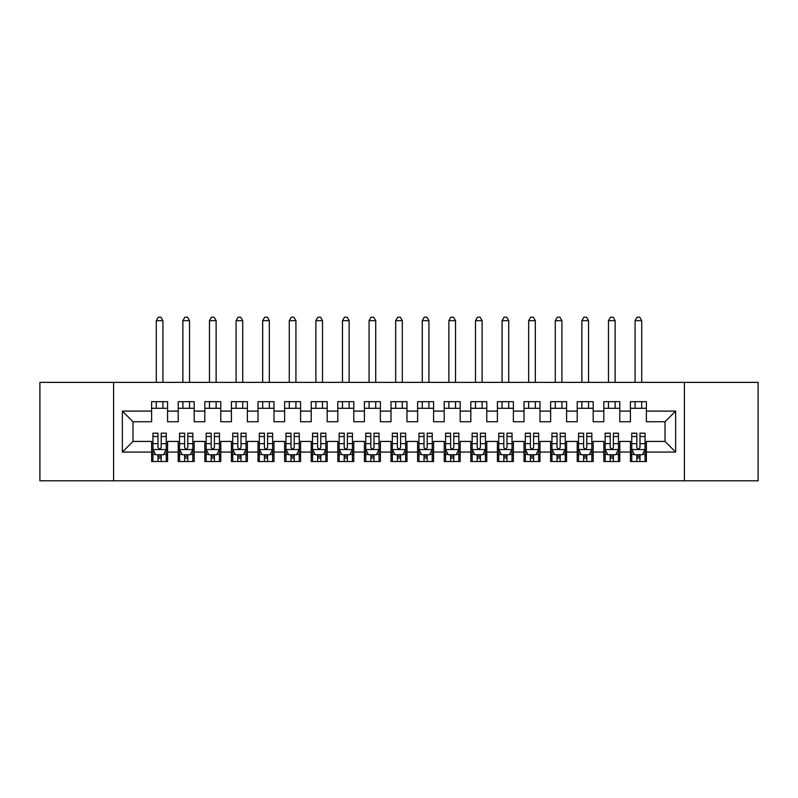 <?xml version="1.0" encoding="UTF-8"?>
<svg xmlns="http://www.w3.org/2000/svg" width="798" height="798" viewBox="0 0 798 798"><rect width="100%" height="100%" fill="white"/><g stroke="black" fill="none" stroke-linecap="round" stroke-linejoin="round"><path stroke-width="1.2" d="M684.415 480.795L758.1 480.795L758.1 382.372L684.415 382.372L684.415 480.795L113.585 480.795L113.585 382.372L39.9 382.372L39.9 480.795L113.585 480.795M684.415 382.372L113.585 382.372M122.363 452.067L122.363 411.1L151.62 411.1L151.62 421.743L132.997 421.743L132.997 441.424L122.363 452.067L151.62 452.067L151.62 461.513L167.58 461.513L167.58 452.067L178.223 452.067L178.223 461.513L194.183 461.513L194.183 452.067L204.817 452.067L204.817 461.513L220.777 461.513L220.777 452.067L231.42 452.067L231.42 461.513L247.38 461.513L247.38 452.067L258.023 452.067L258.023 461.513L273.983 461.513L273.983 452.067L284.617 452.067L284.617 461.513L300.577 461.513L300.577 452.067L311.22 452.067L311.22 461.513L327.18 461.513L327.18 452.067L337.823 452.067L337.823 461.513L353.783 461.513L353.783 452.067L364.417 452.067L364.417 461.513L380.377 461.513L380.377 452.067L391.02 452.067L391.02 461.513L406.98 461.513L406.98 452.067L417.623 452.067L417.623 461.513L433.583 461.513L433.583 452.067L444.217 452.067L444.217 461.513L460.177 461.513L460.177 452.067L470.82 452.067L470.82 461.513L486.78 461.513L486.78 452.067L497.423 452.067L497.423 461.513L513.383 461.513L513.383 452.067L524.017 452.067L524.017 461.513L539.977 461.513L539.977 452.067L550.62 452.067L550.62 461.513L566.58 461.513L566.58 452.067L577.223 452.067L577.223 461.513L593.183 461.513L593.183 452.067L603.817 452.067L603.817 461.513L619.777 461.513L619.777 452.067L630.42 452.067L630.42 461.513L646.38 461.513L646.38 441.424L665.003 441.424L665.003 421.743L646.38 421.743L646.38 411.1L675.637 411.1L675.637 452.067L646.38 452.067M646.38 411.1L646.38 401.663L630.42 401.663L630.42 411.1L619.777 411.1L619.777 401.663L603.817 401.663L603.817 411.1L593.183 411.1L593.183 401.663L577.223 401.663L577.223 411.1L566.58 411.1L566.58 401.663L550.62 401.663L550.62 411.1L539.977 411.1L539.977 401.663L524.017 401.663L524.017 411.1L513.383 411.1L513.383 401.663L497.423 401.663L497.423 411.1L486.78 411.1L486.78 401.663L470.82 401.663L470.82 411.1L460.177 411.1L460.177 401.663L444.217 401.663L444.217 411.1L433.583 411.1L433.583 401.663L417.623 401.663L417.623 411.1L406.98 411.1L406.98 401.663L391.02 401.663L391.02 411.1L380.377 411.1L380.377 401.663L364.417 401.663L364.417 411.1L353.783 411.1L353.783 401.663L337.823 401.663L337.823 411.1L327.18 411.1L327.18 401.663L311.22 401.663L311.22 411.1L300.577 411.1L300.577 401.663L284.617 401.663L284.617 411.1L273.983 411.1L273.983 401.663L258.023 401.663L258.023 411.1L247.38 411.1L247.38 401.663L231.42 401.663L231.42 411.1L220.777 411.1L220.777 401.663L204.817 401.663L204.817 411.1L194.183 411.1L194.183 401.663L178.223 401.663L178.223 411.1L167.58 411.1L167.58 401.663L151.62 401.663L151.62 411.1M619.777 452.067L619.777 441.424L630.42 441.424L630.42 452.067M675.637 411.1L665.003 421.743M593.183 452.067L593.183 441.424L603.817 441.424L603.817 452.067M630.42 411.1L630.42 421.743L619.777 421.743L619.777 411.1M566.58 452.067L566.58 441.424L577.223 441.424L577.223 452.067M603.817 411.1L603.817 421.743L593.183 421.743L593.183 411.1M539.977 452.067L539.977 441.424L550.62 441.424L550.62 452.067M577.223 411.1L577.223 421.743L566.58 421.743L566.58 411.1M513.383 452.067L513.383 441.424L524.017 441.424L524.017 452.067M550.62 411.1L550.62 421.743L539.977 421.743L539.977 411.1M486.78 452.067L486.78 441.424L497.423 441.424L497.423 452.067M524.017 411.1L524.017 421.743L513.383 421.743L513.383 411.1M460.177 452.067L460.177 441.424L470.82 441.424L470.82 452.067M497.423 411.1L497.423 421.743L486.78 421.743L486.78 411.1M433.583 452.067L433.583 441.424L444.217 441.424L444.217 452.067M470.82 411.1L470.82 421.743L460.177 421.743L460.177 411.1M406.98 452.067L406.98 441.424L417.623 441.424L417.623 452.067M444.217 411.1L444.217 421.743L433.583 421.743L433.583 411.1M380.377 452.067L380.377 441.424L391.02 441.424L391.02 452.067M417.623 411.1L417.623 421.743L406.98 421.743L406.98 411.1M353.783 452.067L353.783 441.424L364.417 441.424L364.417 452.067M391.02 411.1L391.02 421.743L380.377 421.743L380.377 411.1M327.18 452.067L327.18 441.424L337.823 441.424L337.823 452.067M364.417 411.1L364.417 421.743L353.783 421.743L353.783 411.1M300.577 452.067L300.577 441.424L311.22 441.424L311.22 452.067M337.823 411.1L337.823 421.743L327.18 421.743L327.18 411.1M273.983 452.067L273.983 441.424L284.617 441.424L284.617 452.067M311.22 411.1L311.22 421.743L300.577 421.743L300.577 411.1M247.38 452.067L247.38 441.424L258.023 441.424L258.023 452.067M284.617 411.1L284.617 421.743L273.983 421.743L273.983 411.1M220.777 452.067L220.777 441.424L231.42 441.424L231.42 452.067M258.023 411.1L258.023 421.743L247.38 421.743L247.38 411.1M194.183 452.067L194.183 441.424L204.817 441.424L204.817 452.067M231.42 411.1L231.42 421.743L220.777 421.743L220.777 411.1M167.58 452.067L167.58 441.424L178.223 441.424L178.223 452.067M204.817 411.1L204.817 421.743L194.183 421.743L194.183 411.1M132.997 441.424L151.62 441.424L151.62 452.067M178.223 411.1L178.223 421.743L167.58 421.743L167.58 411.1M630.42 408.307L646.38 408.307M603.817 408.307L619.777 408.307M577.223 408.307L593.183 408.307M550.62 408.307L566.58 408.307M524.017 408.307L539.977 408.307M497.423 408.307L513.383 408.307M470.82 408.307L486.78 408.307M444.217 408.307L460.177 408.307M417.623 408.307L433.583 408.307M391.02 408.307L406.98 408.307M364.417 408.307L380.377 408.307M337.823 408.307L353.783 408.307M311.22 408.307L327.18 408.307M284.617 408.307L300.577 408.307M258.023 408.307L273.983 408.307M231.42 408.307L247.38 408.307M204.817 408.307L220.777 408.307M178.223 408.307L194.183 408.307M151.62 408.307L167.58 408.307M151.62 454.86L152.947 454.86M166.253 454.86L167.58 454.86M178.223 454.86L179.55 454.86M192.847 454.86L194.183 454.86M204.817 454.86L206.153 454.86M219.45 454.86L220.777 454.86M231.42 454.86L232.747 454.86M246.053 454.86L247.38 454.86M258.023 454.86L259.35 454.86M272.647 454.86L273.983 454.86M284.617 454.86L285.953 454.86M299.25 454.86L300.577 454.86M311.22 454.86L312.547 454.86M325.853 454.86L327.18 454.86M337.823 454.86L339.15 454.86M352.447 454.86L353.783 454.86M364.417 454.86L365.753 454.86M379.05 454.86L380.377 454.86M391.02 454.86L392.347 454.86M405.653 454.86L406.98 454.86M417.623 454.86L418.95 454.86M432.247 454.86L433.583 454.86M444.217 454.86L445.553 454.86M458.85 454.86L460.177 454.86M470.82 454.86L472.147 454.86M485.453 454.86L486.78 454.86M497.423 454.86L498.75 454.86M512.047 454.86L513.383 454.86M524.017 454.86L525.353 454.86M538.65 454.86L539.977 454.86M550.62 454.86L551.947 454.86M565.253 454.86L566.58 454.86M577.223 454.86L578.55 454.86M591.847 454.86L593.183 454.86M603.817 454.86L605.153 454.86M618.45 454.86L619.777 454.86M630.42 454.86L631.747 454.86M645.053 454.86L646.38 454.86M122.363 411.1L132.997 421.743M665.003 441.424L675.637 452.067M158.004 458.052L161.196 458.052M152.947 436.516L158.004 436.516L158.004 433.184L152.947 433.184L152.947 449.404L155.61 454.73L163.59 454.73L166.253 449.404L166.253 433.184L161.196 433.184L161.196 436.516L166.253 436.516M166.253 449.404L166.253 461.513M152.947 449.404L152.947 461.513M161.196 454.73L161.196 461.513M158.004 461.513L158.004 454.73M158.004 436.516L158.004 447.409C159.071 449.464 160.129 449.464 161.196 447.409L161.196 436.516M158.004 454.86L161.196 454.86M162.922 408.307L162.922 401.663M162.922 382.372L162.922 320.666L156.278 320.666L156.278 382.372M156.278 408.307L156.278 401.663M156.278 320.666L158.273 317.205L160.927 317.205L162.922 320.666M184.607 458.052L187.799 458.052M179.55 436.516L184.607 436.516L184.607 433.184L179.55 433.184L179.55 449.404L182.213 454.73L190.193 454.73L192.847 449.404L192.847 433.184L187.799 433.184L187.799 436.516L192.847 436.516M192.847 449.404L192.847 461.513M179.55 449.404L179.55 461.513M187.799 454.73L187.799 461.513M184.607 461.513L184.607 454.73M184.607 436.516L184.607 447.409C185.665 449.464 186.732 449.464 187.799 447.409L187.799 436.516M184.607 454.86L187.799 454.86M189.525 408.307L189.525 401.663M189.525 382.372L189.525 320.666L182.872 320.666L182.872 382.372M182.872 408.307L182.872 401.663M182.872 320.666L184.867 317.205L187.53 317.205L189.525 320.666M211.201 458.052L214.393 458.052M206.153 436.516L211.201 436.516L211.201 433.184L206.153 433.184L206.153 449.404L208.807 454.73L216.787 454.73L219.45 449.404L219.45 433.184L214.393 433.184L214.393 436.516L219.45 436.516M219.45 449.404L219.45 461.513M206.153 449.404L206.153 461.513M214.393 454.73L214.393 461.513M211.201 461.513L211.201 454.73M211.201 436.516L211.201 447.409C212.268 449.464 213.335 449.464 214.393 447.409L214.393 436.516M211.201 454.86L214.393 454.86M216.128 408.307L216.128 401.663M216.128 382.372L216.128 320.666L209.475 320.666L209.475 382.372M209.475 408.307L209.475 401.663M209.475 320.666L211.47 317.205L214.133 317.205L216.128 320.666M237.804 458.052L240.996 458.052M232.747 436.516L237.804 436.516L237.804 433.184L232.747 433.184L232.747 449.404L235.41 454.73L243.39 454.73L246.053 449.404L246.053 433.184L240.996 433.184L240.996 436.516L246.053 436.516M246.053 449.404L246.053 461.513M232.747 449.404L232.747 461.513M240.996 454.73L240.996 461.513M237.804 461.513L237.804 454.73M237.804 436.516L237.804 447.409C238.871 449.464 239.929 449.464 240.996 447.409L240.996 436.516M237.804 454.86L240.996 454.86M242.722 408.307L242.722 401.663M242.722 382.372L242.722 320.666L236.078 320.666L236.078 382.372M236.078 408.307L236.078 401.663M236.078 320.666L238.073 317.205L240.727 317.205L242.722 320.666M264.407 458.052L267.599 458.052M259.35 436.516L264.407 436.516L264.407 433.184L259.35 433.184L259.35 449.404L262.013 454.73L269.993 454.73L272.647 449.404L272.647 433.184L267.599 433.184L267.599 436.516L272.647 436.516M272.647 449.404L272.647 461.513M259.35 449.404L259.35 461.513M267.599 454.73L267.599 461.513M264.407 461.513L264.407 454.73M264.407 436.516L264.407 447.409C265.465 449.464 266.532 449.464 267.599 447.409L267.599 436.516M264.407 454.86L267.599 454.86M269.325 408.307L269.325 401.663M269.325 382.372L269.325 320.666L262.672 320.666L262.672 382.372M262.672 408.307L262.672 401.663M262.672 320.666L264.667 317.205L267.33 317.205L269.325 320.666M291.001 458.052L294.193 458.052M285.953 436.516L291.001 436.516L291.001 433.184L285.953 433.184L285.953 449.404L288.607 454.73L296.587 454.73L299.25 449.404L299.25 433.184L294.193 433.184L294.193 436.516L299.25 436.516M299.25 449.404L299.25 461.513M285.953 449.404L285.953 461.513M294.193 454.73L294.193 461.513M291.001 461.513L291.001 454.73M291.001 436.516L291.001 447.409C292.068 449.464 293.135 449.464 294.193 447.409L294.193 436.516M291.001 454.86L294.193 454.86M295.928 408.307L295.928 401.663M295.928 382.372L295.928 320.666L289.275 320.666L289.275 382.372M289.275 408.307L289.275 401.663M289.275 320.666L291.27 317.205L293.933 317.205L295.928 320.666M317.604 458.052L320.796 458.052M312.547 436.516L317.604 436.516L317.604 433.184L312.547 433.184L312.547 449.404L315.21 454.73L323.19 454.73L325.853 449.404L325.853 433.184L320.796 433.184L320.796 436.516L325.853 436.516M325.853 449.404L325.853 461.513M312.547 449.404L312.547 461.513M320.796 454.73L320.796 461.513M317.604 461.513L317.604 454.73M317.604 436.516L317.604 447.409C318.671 449.464 319.729 449.464 320.796 447.409L320.796 436.516M317.604 454.86L320.796 454.86M322.522 408.307L322.522 401.663M322.522 382.372L322.522 320.666L315.878 320.666L315.878 382.372M315.878 408.307L315.878 401.663M315.878 320.666L317.873 317.205L320.527 317.205L322.522 320.666M344.207 458.052L347.399 458.052M339.15 436.516L344.207 436.516L344.207 433.184L339.15 433.184L339.15 449.404L341.813 454.73L349.793 454.73L352.447 449.404L352.447 433.184L347.399 433.184L347.399 436.516L352.447 436.516M352.447 449.404L352.447 461.513M339.15 449.404L339.15 461.513M347.399 454.73L347.399 461.513M344.207 461.513L344.207 454.73M344.207 436.516L344.207 447.409C345.265 449.464 346.332 449.464 347.399 447.409L347.399 436.516M344.207 454.86L347.399 454.86M349.125 408.307L349.125 401.663M349.125 382.372L349.125 320.666L342.472 320.666L342.472 382.372M342.472 408.307L342.472 401.663M342.472 320.666L344.467 317.205L347.13 317.205L349.125 320.666M370.801 458.052L373.993 458.052M365.753 436.516L370.801 436.516L370.801 433.184L365.753 433.184L365.753 449.404L368.407 454.73L376.387 454.73L379.05 449.404L379.05 433.184L373.993 433.184L373.993 436.516L379.05 436.516M379.05 449.404L379.05 461.513M365.753 449.404L365.753 461.513M373.993 454.73L373.993 461.513M370.801 461.513L370.801 454.73M370.801 436.516L370.801 447.409C371.868 449.464 372.935 449.464 373.993 447.409L373.993 436.516M370.801 454.86L373.993 454.86M375.728 408.307L375.728 401.663M375.728 382.372L375.728 320.666L369.075 320.666L369.075 382.372M369.075 408.307L369.075 401.663M369.075 320.666L371.07 317.205L373.733 317.205L375.728 320.666M397.404 458.052L400.596 458.052M392.347 436.516L397.404 436.516L397.404 433.184L392.347 433.184L392.347 449.404L395.01 454.73L402.99 454.73L405.653 449.404L405.653 433.184L400.596 433.184L400.596 436.516L405.653 436.516M405.653 449.404L405.653 461.513M392.347 449.404L392.347 461.513M400.596 454.73L400.596 461.513M397.404 461.513L397.404 454.73M397.404 436.516L397.404 447.409C398.471 449.464 399.529 449.464 400.596 447.409L400.596 436.516M397.404 454.86L400.596 454.86M402.322 408.307L402.322 401.663M402.322 382.372L402.322 320.666L395.678 320.666L395.678 382.372M395.678 408.307L395.678 401.663M395.678 320.666L397.673 317.205L400.327 317.205L402.322 320.666M424.007 458.052L427.199 458.052M418.95 436.516L424.007 436.516L424.007 433.184L418.95 433.184L418.95 449.404L421.613 454.73L429.593 454.73L432.247 449.404L432.247 433.184L427.199 433.184L427.199 436.516L432.247 436.516M432.247 449.404L432.247 461.513M418.95 449.404L418.95 461.513M427.199 454.73L427.199 461.513M424.007 461.513L424.007 454.73M424.007 436.516L424.007 447.409C425.065 449.464 426.132 449.464 427.199 447.409L427.199 436.516M424.007 454.86L427.199 454.86M428.925 408.307L428.925 401.663M428.925 382.372L428.925 320.666L422.272 320.666L422.272 382.372M422.272 408.307L422.272 401.663M422.272 320.666L424.267 317.205L426.93 317.205L428.925 320.666M450.601 458.052L453.793 458.052M445.553 436.516L450.601 436.516L450.601 433.184L445.553 433.184L445.553 449.404L448.207 454.73L456.187 454.73L458.85 449.404L458.85 433.184L453.793 433.184L453.793 436.516L458.85 436.516M458.85 449.404L458.85 461.513M445.553 449.404L445.553 461.513M453.793 454.73L453.793 461.513M450.601 461.513L450.601 454.73M450.601 436.516L450.601 447.409C451.668 449.464 452.735 449.464 453.793 447.409L453.793 436.516M450.601 454.86L453.793 454.86M455.528 408.307L455.528 401.663M455.528 382.372L455.528 320.666L448.875 320.666L448.875 382.372M448.875 408.307L448.875 401.663M448.875 320.666L450.87 317.205L453.533 317.205L455.528 320.666M477.204 458.052L480.396 458.052M472.147 436.516L477.204 436.516L477.204 433.184L472.147 433.184L472.147 449.404L474.81 454.73L482.79 454.73L485.453 449.404L485.453 433.184L480.396 433.184L480.396 436.516L485.453 436.516M485.453 449.404L485.453 461.513M472.147 449.404L472.147 461.513M480.396 454.73L480.396 461.513M477.204 461.513L477.204 454.73M477.204 436.516L477.204 447.409C478.271 449.464 479.329 449.464 480.396 447.409L480.396 436.516M477.204 454.86L480.396 454.86M482.122 408.307L482.122 401.663M482.122 382.372L482.122 320.666L475.478 320.666L475.478 382.372M475.478 408.307L475.478 401.663M475.478 320.666L477.473 317.205L480.127 317.205L482.122 320.666M503.807 458.052L506.999 458.052M498.75 436.516L503.807 436.516L503.807 433.184L498.75 433.184L498.75 449.404L501.413 454.73L509.393 454.73L512.047 449.404L512.047 433.184L506.999 433.184L506.999 436.516L512.047 436.516M512.047 449.404L512.047 461.513M498.75 449.404L498.75 461.513M506.999 454.73L506.999 461.513M503.807 461.513L503.807 454.73M503.807 436.516L503.807 447.409C504.865 449.464 505.932 449.464 506.999 447.409L506.999 436.516M503.807 454.86L506.999 454.86M508.725 408.307L508.725 401.663M508.725 382.372L508.725 320.666L502.072 320.666L502.072 382.372M502.072 408.307L502.072 401.663M502.072 320.666L504.067 317.205L506.73 317.205L508.725 320.666M530.401 458.052L533.593 458.052M525.353 436.516L530.401 436.516L530.401 433.184L525.353 433.184L525.353 449.404L528.007 454.73L535.987 454.73L538.65 449.404L538.65 433.184L533.593 433.184L533.593 436.516L538.65 436.516M538.65 449.404L538.65 461.513M525.353 449.404L525.353 461.513M533.593 454.73L533.593 461.513M530.401 461.513L530.401 454.73M530.401 436.516L530.401 447.409C531.468 449.464 532.535 449.464 533.593 447.409L533.593 436.516M530.401 454.86L533.593 454.86M535.328 408.307L535.328 401.663M535.328 382.372L535.328 320.666L528.675 320.666L528.675 382.372M528.675 408.307L528.675 401.663M528.675 320.666L530.67 317.205L533.333 317.205L535.328 320.666M557.004 458.052L560.196 458.052M551.947 436.516L557.004 436.516L557.004 433.184L551.947 433.184L551.947 449.404L554.61 454.73L562.59 454.73L565.253 449.404L565.253 433.184L560.196 433.184L560.196 436.516L565.253 436.516M565.253 449.404L565.253 461.513M551.947 449.404L551.947 461.513M560.196 454.73L560.196 461.513M557.004 461.513L557.004 454.73M557.004 436.516L557.004 447.409C558.071 449.464 559.129 449.464 560.196 447.409L560.196 436.516M557.004 454.86L560.196 454.86M561.922 408.307L561.922 401.663M561.922 382.372L561.922 320.666L555.278 320.666L555.278 382.372M555.278 408.307L555.278 401.663M555.278 320.666L557.273 317.205L559.927 317.205L561.922 320.666M583.607 458.052L586.799 458.052M578.55 436.516L583.607 436.516L583.607 433.184L578.55 433.184L578.55 449.404L581.213 454.73L589.193 454.73L591.847 449.404L591.847 433.184L586.799 433.184L586.799 436.516L591.847 436.516M591.847 449.404L591.847 461.513M578.55 449.404L578.55 461.513M586.799 454.73L586.799 461.513M583.607 461.513L583.607 454.73M583.607 436.516L583.607 447.409C584.665 449.464 585.732 449.464 586.799 447.409L586.799 436.516M583.607 454.86L586.799 454.86M588.525 408.307L588.525 401.663M588.525 382.372L588.525 320.666L581.872 320.666L581.872 382.372M581.872 408.307L581.872 401.663M581.872 320.666L583.867 317.205L586.53 317.205L588.525 320.666M610.201 458.052L613.393 458.052M605.153 436.516L610.201 436.516L610.201 433.184L605.153 433.184L605.153 449.404L607.807 454.73L615.787 454.73L618.45 449.404L618.45 433.184L613.393 433.184L613.393 436.516L618.45 436.516M618.45 449.404L618.45 461.513M605.153 449.404L605.153 461.513M613.393 454.73L613.393 461.513M610.201 461.513L610.201 454.73M610.201 436.516L610.201 447.409C611.268 449.464 612.335 449.464 613.393 447.409L613.393 436.516M610.201 454.86L613.393 454.86M615.128 408.307L615.128 401.663M615.128 382.372L615.128 320.666L608.475 320.666L608.475 382.372M608.475 408.307L608.475 401.663M608.475 320.666L610.47 317.205L613.133 317.205L615.128 320.666M636.804 458.052L639.996 458.052M631.747 436.516L636.804 436.516L636.804 433.184L631.747 433.184L631.747 449.404L634.41 454.73L642.39 454.73L645.053 449.404L645.053 433.184L639.996 433.184L639.996 436.516L645.053 436.516M645.053 449.404L645.053 461.513M631.747 449.404L631.747 461.513M639.996 454.73L639.996 461.513M636.804 461.513L636.804 454.73M636.804 436.516L636.804 447.409C637.871 449.464 638.929 449.464 639.996 447.409L639.996 436.516M636.804 454.86L639.996 454.86M641.722 408.307L641.722 401.663M641.722 382.372L641.722 320.666L635.078 320.666L635.078 382.372M635.078 408.307L635.078 401.663M635.078 320.666L637.073 317.205L639.727 317.205L641.722 320.666M153.017 449.543L166.184 449.543M166.253 454.411L163.75 454.411M155.45 454.411L152.947 454.411M161.196 443.648L166.253 443.648M152.947 443.648L158.004 443.648M158.004 456.356L161.196 456.356M179.62 449.543L192.787 449.543M192.847 454.411L190.353 454.411M182.054 454.411L179.55 454.411M187.799 443.648L192.847 443.648M179.55 443.648L184.607 443.648M184.607 456.356L187.799 456.356M206.213 449.543L219.38 449.543M219.45 454.411L216.946 454.411M208.647 454.411L206.153 454.411M214.393 443.648L219.45 443.648M206.153 443.648L211.201 443.648M211.201 456.356L214.393 456.356M232.817 449.543L245.984 449.543M246.053 454.411L243.55 454.411M235.25 454.411L232.747 454.411M240.996 443.648L246.053 443.648M232.747 443.648L237.804 443.648M237.804 456.356L240.996 456.356M259.42 449.543L272.587 449.543M272.647 454.411L270.153 454.411M261.854 454.411L259.35 454.411M267.599 443.648L272.647 443.648M259.35 443.648L264.407 443.648M264.407 456.356L267.599 456.356M286.013 449.543L299.18 449.543M299.25 454.411L296.746 454.411M288.447 454.411L285.953 454.411M294.193 443.648L299.25 443.648M285.953 443.648L291.001 443.648M291.001 456.356L294.193 456.356M312.616 449.543L325.784 449.543M325.853 454.411L323.35 454.411M315.05 454.411L312.547 454.411M320.796 443.648L325.853 443.648M312.547 443.648L317.604 443.648M317.604 456.356L320.796 456.356M339.22 449.543L352.387 449.543M352.447 454.411L349.953 454.411M341.654 454.411L339.15 454.411M347.399 443.648L352.447 443.648M339.15 443.648L344.207 443.648M344.207 456.356L347.399 456.356M365.813 449.543L378.98 449.543M379.05 454.411L376.546 454.411M368.247 454.411L365.753 454.411M373.993 443.648L379.05 443.648M365.753 443.648L370.801 443.648M370.801 456.356L373.993 456.356M392.416 449.543L405.584 449.543M405.653 454.411L403.15 454.411M394.85 454.411L392.347 454.411M400.596 443.648L405.653 443.648M392.347 443.648L397.404 443.648M397.404 456.356L400.596 456.356M419.02 449.543L432.187 449.543M432.247 454.411L429.753 454.411M421.454 454.411L418.95 454.411M427.199 443.648L432.247 443.648M418.95 443.648L424.007 443.648M424.007 456.356L427.199 456.356M445.613 449.543L458.78 449.543M458.85 454.411L456.346 454.411M448.047 454.411L445.553 454.411M453.793 443.648L458.85 443.648M445.553 443.648L450.601 443.648M450.601 456.356L453.793 456.356M472.216 449.543L485.384 449.543M485.453 454.411L482.95 454.411M474.65 454.411L472.147 454.411M480.396 443.648L485.453 443.648M472.147 443.648L477.204 443.648M477.204 456.356L480.396 456.356M498.82 449.543L511.987 449.543M512.047 454.411L509.553 454.411M501.254 454.411L498.75 454.411M506.999 443.648L512.047 443.648M498.75 443.648L503.807 443.648M503.807 456.356L506.999 456.356M525.413 449.543L538.58 449.543M538.65 454.411L536.146 454.411M527.847 454.411L525.353 454.411M533.593 443.648L538.65 443.648M525.353 443.648L530.401 443.648M530.401 456.356L533.593 456.356M552.016 449.543L565.184 449.543M565.253 454.411L562.75 454.411M554.45 454.411L551.947 454.411M560.196 443.648L565.253 443.648M551.947 443.648L557.004 443.648M557.004 456.356L560.196 456.356M578.62 449.543L591.787 449.543M591.847 454.411L589.353 454.411M581.054 454.411L578.55 454.411M586.799 443.648L591.847 443.648M578.55 443.648L583.607 443.648M583.607 456.356L586.799 456.356M605.213 449.543L618.38 449.543M618.45 454.411L615.946 454.411M607.647 454.411L605.153 454.411M613.393 443.648L618.45 443.648M605.153 443.648L610.201 443.648M610.201 456.356L613.393 456.356M631.817 449.543L644.984 449.543M645.053 454.411L642.55 454.411M634.25 454.411L631.747 454.411M639.996 443.648L645.053 443.648M631.747 443.648L636.804 443.648M636.804 456.356L639.996 456.356"/></g></svg>
